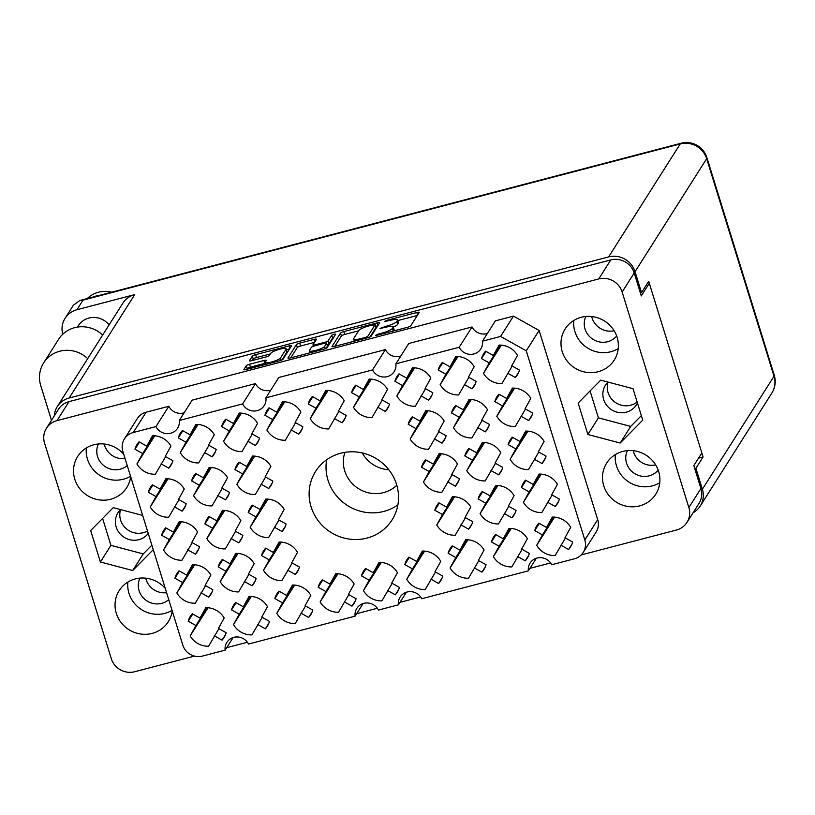 <?xml version="1.0" encoding="UTF-8"?>
<svg xmlns="http://www.w3.org/2000/svg" width="815" height="815" viewBox="0 0 815 815"><rect width="100%" height="100%" fill="white"/><g stroke="black" fill="none" stroke-linecap="round" stroke-linejoin="round"><path stroke-width="1.22" d="M281.98 359.935L286.951 352.09A8.028 1.559 -17.2 0 0 287.043 351.693L286.157 348.83A8.028 1.559 -17.2 0 0 279.739 349.217A8.028 1.559 -17.2 0 0 270.896 353.19L269.48 355.432A3.005 0.581 -17.2 0 1 266.169 356.909L251.855 360.658A3.005 0.581 -17.2 0 1 249.461 360.801A3.005 0.581 -17.2 0 1 249.492 360.658L252.355 356.135A3.005 0.581 -17.2 0 1 255.666 354.647L289.111 345.906A3.005 0.581 -17.2 0 1 291.505 345.754A3.005 0.581 -17.2 0 1 291.475 345.906L283.019 359.252A3.005 0.581 -17.2 0 1 279.718 360.729L246.262 369.48A3.005 0.581 -17.2 0 1 243.868 369.623A3.005 0.581 -17.2 0 1 243.899 369.48L246.273 365.731A3.005 0.581 -17.2 0 1 249.573 364.254L263.897 360.505A3.005 0.581 -17.2 0 1 266.291 360.362A3.005 0.581 -17.2 0 1 266.261 360.505L265.333 361.972A8.028 1.559 -17.2 0 0 265.242 362.359A8.028 1.559 -17.2 0 0 272.516 361.738A8.028 1.559 -17.2 0 0 280.492 358.009L286.065 349.217A8.028 1.559 -17.2 0 0 286.157 348.83M334.038 334.15L331.725 335.189L328.16 340.823A3.005 0.581 -17.2 0 1 324.849 342.31L315.354 344.786A3.005 0.581 -17.2 0 1 312.96 344.939A3.005 0.581 -17.2 0 1 312.991 344.786L316.424 339.376A3.005 0.581 -17.2 0 0 316.454 339.234A3.005 0.581 -17.2 0 0 314.06 339.376L299.747 343.125A3.005 0.581 -17.2 0 0 296.436 344.602L287.98 357.948A3.005 0.581 -17.2 0 0 287.95 358.101A3.005 0.581 -17.2 0 0 290.344 357.948L323.789 349.197A3.005 0.581 -17.2 0 0 327.1 347.72L335.699 334.15L334.038 334.15M333.6 337.461L332.612 338.052L331.725 335.189M326.672 459.762A45.273 43.297 -147.6 0 0 327.987 480.178A45.273 43.297 -147.6 0 0 397.883 504.893M396.793 485.231A31.51 30.124 32.4 0 1 344.714 470.887A31.51 30.124 32.4 0 1 344.918 452.356M311.086 506.838A45.273 43.297 -147.6 0 0 348.321 538.939A45.273 43.297 -147.6 0 0 392.066 519.899A45.273 43.297 -147.6 0 0 396.569 484.477A45.273 43.297 -147.6 0 0 359.334 452.376A45.273 43.297 -147.6 0 0 315.588 471.427A45.273 43.297 -147.6 0 0 311.086 506.838M627.397 450.624A18.358 17.553 -147.6 0 0 626.562 463.175A18.358 17.553 -147.6 0 0 640.61 475.991A18.358 17.553 -147.6 0 0 658.184 470.133M655.647 464.886A18.358 17.553 32.4 0 1 633.601 452.07A18.358 17.553 32.4 0 1 633.235 450.675M616.67 335.994A18.358 17.553 32.4 0 1 599.086 341.852A18.358 17.553 32.4 0 1 585.048 329.036A18.358 17.553 32.4 0 1 585.873 316.485M614.123 330.747A18.358 17.553 32.4 0 1 592.077 317.931A18.358 17.553 32.4 0 1 591.71 316.536M637.452 403.038A18.358 17.553 32.4 0 1 636.474 404.8A18.358 17.553 32.4 0 1 618.748 412.522A18.358 17.553 32.4 0 1 603.65 399.503A18.358 17.553 32.4 0 1 605.474 385.149A18.358 17.553 32.4 0 1 607.98 382.072M637.136 402.019A18.358 17.553 32.4 0 1 608.051 392.555A18.358 17.553 32.4 0 1 608.061 382.092M168.746 599.657A18.358 17.553 32.4 0 1 139.09 590.681A18.358 17.553 32.4 0 1 139.925 578.12M145.753 578.181A18.358 17.553 -147.6 0 0 146.13 579.577A18.358 17.553 -147.6 0 0 166.586 592.668M120.508 509.579A18.358 17.553 -147.6 0 0 118.002 512.645A18.358 17.553 -147.6 0 0 116.178 527.01A18.358 17.553 -147.6 0 0 130.583 539.897A18.358 17.553 -147.6 0 0 148.238 533.407M120.589 509.599A18.358 17.553 -147.6 0 0 120.579 520.062A18.358 17.553 -147.6 0 0 147.495 530.983M98.401 443.981A18.358 17.553 -147.6 0 0 97.566 456.543A18.358 17.553 -147.6 0 0 127.232 465.518M104.239 444.043A18.358 17.553 -147.6 0 0 104.605 445.438A18.358 17.553 -147.6 0 0 125.062 458.529M562.248 351.693A29.055 27.792 -147.6 0 0 586.148 372.302A29.055 27.792 -147.6 0 0 614.225 360.077A29.055 27.792 -147.6 0 0 617.118 337.339A29.055 27.792 -147.6 0 0 593.218 316.74A29.055 27.792 -147.6 0 0 565.141 328.965A29.055 27.792 -147.6 0 0 562.248 351.693M573.831 320.438A29.055 27.792 -147.6 0 0 574.932 331.674A29.055 27.792 -147.6 0 0 618.228 348.586M603.772 485.832A29.055 27.792 -147.6 0 0 627.672 506.441A29.055 27.792 -147.6 0 0 655.749 494.216A29.055 27.792 -147.6 0 0 658.642 471.488A29.055 27.792 -147.6 0 0 634.742 450.878A29.055 27.792 -147.6 0 0 606.666 463.103A29.055 27.792 -147.6 0 0 603.772 485.832M615.345 454.576A29.055 27.792 -147.6 0 0 616.456 465.813A29.055 27.792 -147.6 0 0 659.753 482.724M165.272 588.42A29.055 27.792 -147.6 0 0 119.184 590.61A29.055 27.792 -147.6 0 0 116.3 613.338A29.055 27.792 -147.6 0 0 140.2 633.948A29.055 27.792 -147.6 0 0 168.277 621.723A29.055 27.792 -147.6 0 0 172.209 610.822M127.874 582.083A29.055 27.792 -147.6 0 0 128.984 593.32A29.055 27.792 -147.6 0 0 172.057 610.354M123.748 454.281A29.055 27.792 -147.6 0 0 77.659 456.471A29.055 27.792 -147.6 0 0 74.776 479.2A29.055 27.792 -147.6 0 0 98.676 499.809A29.055 27.792 -147.6 0 0 126.753 487.584A29.055 27.792 -147.6 0 0 130.685 476.683M86.349 447.944A29.055 27.792 -147.6 0 0 87.46 459.181A29.055 27.792 -147.6 0 0 130.543 476.215M501.327 345.153L483.478 373.311L489.224 362.92L481.522 358.61A19.886 19.01 32.4 0 1 483.692 353.71A19.886 19.01 32.4 0 1 485.618 351.184L493.33 355.493L499.065 345.091A19.886 19.01 -147.6 0 1 517.484 355.391L511.749 365.792L519.45 370.102A19.886 19.01 32.4 0 1 517.28 374.992A19.886 19.01 32.4 0 1 515.345 377.518L518.737 372.17M514.642 388.144L496.793 416.302L502.529 405.911L494.827 401.601A19.886 19.01 32.4 0 1 496.997 396.701A19.886 19.01 32.4 0 1 498.933 394.175L506.635 398.484L512.38 388.093A19.886 19.01 -147.6 0 1 530.799 398.392L525.054 408.784L532.755 413.093A19.886 19.01 32.4 0 1 530.585 417.993A19.886 19.01 32.4 0 1 528.66 420.52L532.042 415.161M527.947 431.135L510.098 459.293L515.844 448.902L508.132 444.593A19.886 19.01 32.4 0 1 510.312 439.693A19.886 19.01 32.4 0 1 512.238 437.166L519.939 441.475L525.685 431.084A19.886 19.01 -147.6 0 1 544.104 441.384L538.358 451.775L546.07 456.084A19.886 19.01 32.4 0 1 543.89 460.984A19.886 19.01 32.4 0 1 541.965 463.511L545.357 458.162M541.252 474.136L523.403 502.295L529.149 491.893L521.447 487.584A19.886 19.01 32.4 0 1 523.617 482.684A19.886 19.01 32.4 0 1 525.543 480.157L533.255 484.467L538.99 474.075A19.886 19.01 -147.6 0 1 557.409 484.375L551.673 494.766L559.375 499.075A19.886 19.01 32.4 0 1 557.205 503.976A19.886 19.01 32.4 0 1 555.27 506.502L558.662 501.154M154.779 435.791L136.93 463.949L142.676 453.558L134.974 449.248A19.886 19.01 32.4 0 1 137.144 444.348A19.886 19.01 32.4 0 1 139.07 441.822L146.782 446.131L152.517 435.74A19.886 19.01 -147.6 0 1 170.936 446.039L165.201 456.431L172.902 460.74A19.886 19.01 32.4 0 1 170.732 465.64A19.886 19.01 32.4 0 1 168.797 468.167L172.189 462.818M198.096 424.462L180.258 452.62L185.993 442.229L178.291 437.92A19.886 19.01 32.4 0 1 180.461 433.02A19.886 19.01 32.4 0 1 182.397 430.493L190.099 434.803L195.845 424.411A19.886 19.01 -147.6 0 1 214.263 434.711L208.518 445.102L216.22 449.411A19.886 19.01 32.4 0 1 214.05 454.312A19.886 19.01 32.4 0 1 212.114 456.838L215.506 451.49M241.423 413.134L223.575 441.292L229.31 430.901L221.609 426.591A19.886 19.01 32.4 0 1 223.779 421.691A19.886 19.01 32.4 0 1 225.714 419.165L233.416 423.474L239.162 413.083A19.886 19.01 -147.6 0 1 257.581 423.372L251.835 433.774L259.537 438.083A19.886 19.01 32.4 0 1 257.367 442.983A19.886 19.01 32.4 0 1 255.441 445.51L258.824 440.151M284.741 401.805L266.892 429.963L272.628 419.572L264.926 415.263A19.886 19.01 32.4 0 1 267.096 410.363A19.886 19.01 32.4 0 1 269.031 407.836L276.733 412.146L282.479 401.744A19.886 19.01 -147.6 0 1 300.898 412.044L295.152 422.445L302.854 426.744A19.886 19.01 32.4 0 1 300.684 431.644A19.886 19.01 32.4 0 1 298.759 434.171L302.151 428.822M328.058 390.477L310.209 418.635L315.945 408.234L308.243 403.934A19.886 19.01 32.4 0 1 310.413 399.034A19.886 19.01 32.4 0 1 312.349 396.508L320.051 400.807L325.796 390.416A19.886 19.01 -147.6 0 1 344.215 400.715L338.47 411.106L346.171 415.416A19.886 19.01 32.4 0 1 344.001 420.316A19.886 19.01 32.4 0 1 342.076 422.842L345.468 417.494M371.375 379.148L353.527 407.296L359.272 396.905L351.56 392.596A19.886 19.01 32.4 0 1 353.741 387.696A19.886 19.01 32.4 0 1 355.666 385.169L363.368 389.478L369.113 379.087A19.886 19.01 -147.6 0 1 387.532 389.387L381.787 399.778L389.499 404.087A19.886 19.01 32.4 0 1 387.319 408.987A19.886 19.01 32.4 0 1 385.393 411.514L388.786 406.165M414.692 367.81L396.844 395.968L402.59 385.577L394.878 381.267A19.886 19.01 32.4 0 1 397.058 376.367A19.886 19.01 32.4 0 1 398.983 373.841L406.685 378.15L412.431 367.759A19.886 19.01 -147.6 0 1 430.85 378.058L425.104 388.449L432.816 392.759A19.886 19.01 32.4 0 1 430.636 397.659A19.886 19.01 32.4 0 1 428.71 400.185L432.103 394.837M458.01 356.481L440.161 384.639L445.907 374.248L438.205 369.939A19.886 19.01 32.4 0 1 440.375 365.038A19.886 19.01 32.4 0 1 442.301 362.512L450.012 366.821L455.748 356.43A19.886 19.01 -147.6 0 1 474.167 366.73L468.431 377.121L476.133 381.43A19.886 19.01 32.4 0 1 473.963 386.33A19.886 19.01 32.4 0 1 472.028 388.857L475.42 383.498M168.094 478.792L150.245 506.95L155.981 496.549L148.279 492.24A19.886 19.01 32.4 0 1 150.449 487.339A19.886 19.01 32.4 0 1 152.385 484.813L160.086 489.122L165.832 478.731A19.886 19.01 -147.6 0 1 184.251 489.031L178.505 499.422L186.207 503.731A19.886 19.01 32.4 0 1 184.037 508.631A19.886 19.01 32.4 0 1 182.112 511.158L185.504 505.809M211.411 467.464L193.562 495.612L199.308 485.22L191.596 480.911A19.886 19.01 32.4 0 1 193.766 476.011A19.886 19.01 32.4 0 1 195.702 473.484L203.404 477.794L209.149 467.403A19.886 19.01 -147.6 0 1 227.568 477.702L221.823 488.093L229.535 492.403A19.886 19.01 32.4 0 1 227.354 497.303A19.886 19.01 32.4 0 1 225.429 499.829L228.821 494.481M254.728 456.125L236.88 484.283L242.626 473.892L234.914 469.583A19.886 19.01 32.4 0 1 237.094 464.682A19.886 19.01 32.4 0 1 239.019 462.156L246.721 466.465L252.467 456.074A19.886 19.01 -147.6 0 1 270.886 466.374L265.14 476.765L272.852 481.074A19.886 19.01 32.4 0 1 270.672 485.974A19.886 19.01 32.4 0 1 268.746 488.501L272.139 483.152M427.997 410.811L410.149 438.969L415.895 428.568L408.193 424.258A19.886 19.01 32.4 0 1 410.363 419.358A19.886 19.01 32.4 0 1 412.298 416.832L420 421.141L425.736 410.75A19.886 19.01 -147.6 0 1 444.155 421.049L438.419 431.441L446.121 435.75A19.886 19.01 32.4 0 1 443.951 440.65A19.886 19.01 32.4 0 1 442.015 443.177L445.408 437.828M471.315 399.472L453.476 427.63L459.212 417.239L451.51 412.93A19.886 19.01 32.4 0 1 453.68 408.03A19.886 19.01 32.4 0 1 455.616 405.503L463.317 409.813L469.063 399.421A19.886 19.01 -147.6 0 1 487.482 409.721L481.736 420.112L489.438 424.421A19.886 19.01 32.4 0 1 487.268 429.322A19.886 19.01 32.4 0 1 485.332 431.848L488.725 426.5M181.399 521.783L163.55 549.942L169.296 539.55L161.594 535.241A19.886 19.01 32.4 0 1 163.764 530.341A19.886 19.01 32.4 0 1 165.689 527.814L173.401 532.124L179.137 521.722A19.886 19.01 -147.6 0 1 197.556 532.022L191.82 542.413L199.522 546.722A19.886 19.01 32.4 0 1 197.352 551.623A19.886 19.01 32.4 0 1 195.417 554.149L198.809 548.801M224.716 510.455L206.867 538.613L212.613 528.212L204.911 523.902A19.886 19.01 32.4 0 1 207.081 519.012A19.886 19.01 32.4 0 1 209.007 516.476L216.719 520.785L222.454 510.394A19.886 19.01 -147.6 0 1 240.873 520.693L235.138 531.085L242.839 535.394A19.886 19.01 32.4 0 1 240.67 540.294A19.886 19.01 32.4 0 1 238.734 542.821L242.126 537.472M268.033 499.126L250.185 527.274L255.93 516.883L248.229 512.574A19.886 19.01 32.4 0 1 250.399 507.674A19.886 19.01 32.4 0 1 252.324 505.147L260.036 509.457L265.772 499.065A19.886 19.01 -147.6 0 1 284.19 509.365L278.455 519.756L286.157 524.065A19.886 19.01 32.4 0 1 283.987 528.966A19.886 19.01 32.4 0 1 282.051 531.492L285.444 526.144M441.312 453.802L423.464 481.96L429.199 471.559L421.498 467.26A19.886 19.01 32.4 0 1 423.668 462.36A19.886 19.01 32.4 0 1 425.603 459.833L433.305 464.132L439.051 453.741A19.886 19.01 -147.6 0 1 457.47 464.041L451.724 474.432L459.426 478.741A19.886 19.01 32.4 0 1 457.256 483.641A19.886 19.01 32.4 0 1 455.33 486.168L458.723 480.819M484.63 442.474L466.781 470.632L472.527 460.231L464.815 455.921A19.886 19.01 32.4 0 1 466.995 451.021A19.886 19.01 32.4 0 1 468.92 448.495L476.622 452.804L482.368 442.413A19.886 19.01 -147.6 0 1 500.787 452.712L495.041 463.103L502.753 467.413A19.886 19.01 32.4 0 1 500.573 472.313A19.886 19.01 32.4 0 1 498.648 474.839L502.04 469.491M194.704 564.775L176.865 592.933L182.601 582.542L174.899 578.232A19.886 19.01 32.4 0 1 177.069 573.332A19.886 19.01 32.4 0 1 179.005 570.806L186.706 575.115L192.452 564.714A19.886 19.01 -147.6 0 1 210.871 575.013L205.125 585.414L212.827 589.724A19.886 19.01 32.4 0 1 210.657 594.624A19.886 19.01 32.4 0 1 208.721 597.15L212.114 591.792M238.031 553.446L220.182 581.604L225.918 571.213L218.216 566.904A19.886 19.01 32.4 0 1 220.386 562.004A19.886 19.01 32.4 0 1 222.322 559.477L230.024 563.786L235.769 553.385A19.886 19.01 -147.6 0 1 254.188 563.685L248.443 574.076L256.144 578.385A19.886 19.01 32.4 0 1 253.974 583.285A19.886 19.01 32.4 0 1 252.049 585.812L255.431 580.463M281.348 542.118L263.5 570.276L269.235 559.874L261.534 555.565A19.886 19.01 32.4 0 1 263.703 550.675A19.886 19.01 32.4 0 1 265.639 548.149L273.341 552.448L279.087 542.057A19.886 19.01 -147.6 0 1 297.506 552.356L291.76 562.747L299.462 567.057A19.886 19.01 32.4 0 1 297.292 571.957A19.886 19.01 32.4 0 1 295.366 574.483L298.759 569.135M454.617 496.793L436.769 524.952L442.514 514.56L434.813 510.251A19.886 19.01 32.4 0 1 436.983 505.351A19.886 19.01 32.4 0 1 438.908 502.824L446.62 507.134L452.356 496.732A19.886 19.01 -147.6 0 1 470.775 507.032L465.039 517.433L472.741 521.732A19.886 19.01 32.4 0 1 470.571 526.633A19.886 19.01 32.4 0 1 468.635 529.159L472.028 523.811M497.934 485.465L480.086 513.623L485.832 503.222L478.13 498.923A19.886 19.01 32.4 0 1 480.3 494.022A19.886 19.01 32.4 0 1 482.225 491.496L489.937 495.795L495.673 485.404A19.886 19.01 -147.6 0 1 514.092 495.703L508.356 506.095L516.058 510.404A19.886 19.01 32.4 0 1 513.888 515.304A19.886 19.01 32.4 0 1 511.952 517.831L515.345 512.482M208.019 607.766L190.17 635.924L195.916 625.533L188.204 621.224A19.886 19.01 32.4 0 1 190.374 616.323A19.886 19.01 32.4 0 1 192.309 613.797L200.011 618.106L205.757 607.715A19.886 19.01 -147.6 0 1 224.176 618.014L218.43 628.406L226.142 632.715A19.886 19.01 32.4 0 1 223.962 637.615A19.886 19.01 32.4 0 1 222.037 640.142L225.429 634.783M251.336 596.437L233.487 624.596L239.233 614.204L231.521 609.895A19.886 19.01 32.4 0 1 233.701 604.995A19.886 19.01 32.4 0 1 235.627 602.468L243.328 606.778L249.074 596.376A19.886 19.01 -147.6 0 1 267.493 606.676L261.747 617.077L269.459 621.387A19.886 19.01 32.4 0 1 267.279 626.287A19.886 19.01 32.4 0 1 265.354 628.813L268.746 623.455M294.653 585.109L276.805 613.267L282.55 602.876L274.838 598.567A19.886 19.01 32.4 0 1 277.019 593.666A19.886 19.01 32.4 0 1 278.944 591.14L286.646 595.449L292.391 585.048A19.886 19.01 -147.6 0 1 310.81 595.347L305.065 605.749L312.777 610.048A19.886 19.01 32.4 0 1 310.607 614.948A19.886 19.01 32.4 0 1 308.671 617.475L312.064 612.126M337.97 573.78L320.122 601.939L325.868 591.537L318.166 587.228A19.886 19.01 32.4 0 1 320.336 582.338A19.886 19.01 32.4 0 1 322.261 579.811L329.973 584.111L335.709 573.719A19.886 19.01 -147.6 0 1 354.128 584.019L348.392 594.41L356.094 598.719A19.886 19.01 32.4 0 1 353.924 603.62A19.886 19.01 32.4 0 1 351.988 606.146L355.381 600.798M381.288 562.452L363.439 590.6L369.185 580.209L361.483 575.899A19.886 19.01 32.4 0 1 363.653 570.999A19.886 19.01 32.4 0 1 365.578 568.473L373.29 572.782L379.026 562.391A19.886 19.01 -147.6 0 1 397.445 572.69L391.709 583.082L399.411 587.391A19.886 19.01 32.4 0 1 397.241 592.291A19.886 19.01 32.4 0 1 395.306 594.818L398.698 589.469M424.605 551.113L406.756 579.271L412.502 568.88L404.8 564.571A19.886 19.01 32.4 0 1 406.97 559.671A19.886 19.01 32.4 0 1 408.906 557.144L416.608 561.454L422.343 551.062A19.886 19.01 -147.6 0 1 440.762 561.362L435.027 571.753L442.728 576.062A19.886 19.01 32.4 0 1 440.558 580.963A19.886 19.01 32.4 0 1 438.623 583.489L442.015 578.141M467.922 539.785L450.084 567.943L455.819 557.552L448.118 553.242A19.886 19.01 32.4 0 1 450.288 548.342A19.886 19.01 32.4 0 1 452.223 545.816L459.925 550.125L465.671 539.734A19.886 19.01 -147.6 0 1 484.09 550.033L478.344 560.425L486.046 564.734A19.886 19.01 32.4 0 1 483.876 569.634A19.886 19.01 32.4 0 1 481.94 572.161L485.332 566.802M511.25 528.456L493.401 556.614L499.137 546.223L491.435 541.914A19.886 19.01 32.4 0 1 493.605 537.014A19.886 19.01 32.4 0 1 495.54 534.487L503.242 538.797L508.988 528.395A19.886 19.01 -147.6 0 1 527.407 538.695L521.661 549.096L529.363 553.395A19.886 19.01 32.4 0 1 527.193 558.295A19.886 19.01 32.4 0 1 525.268 560.822L528.65 555.473M554.567 517.128L536.718 545.286L542.454 534.885L534.752 530.585A19.886 19.01 32.4 0 1 536.922 525.685A19.886 19.01 32.4 0 1 538.858 523.159L546.559 527.458L552.305 517.067A19.886 19.01 -147.6 0 1 570.724 527.366L564.978 537.757L572.68 542.067A19.886 19.01 32.4 0 1 570.51 546.967A19.886 19.01 32.4 0 1 568.585 549.493L571.977 544.145M388.837 469.776A31.51 30.124 32.4 0 1 362.288 452.957M340.517 333.07L332.062 346.416A3.005 0.581 -17.2 0 0 332.021 346.569A3.005 0.581 -17.2 0 0 334.425 346.416L367.871 337.675A3.005 0.581 -17.2 0 0 371.171 336.188L379.637 322.842A3.005 0.581 -17.2 0 0 379.668 322.699A3.005 0.581 -17.2 0 0 377.274 322.842L343.818 331.593A3.005 0.581 -17.2 0 0 340.517 333.07L341.404 335.943L334.833 346.314M581.197 554.944L676.45 530.025A18.969 18.134 -147.6 0 0 686.974 522.415A18.969 18.134 -147.6 0 0 688.858 507.572L622.14 292.035A18.969 18.134 -147.6 0 0 598.73 278.944L56.958 420.652A18.969 18.134 -147.6 0 0 46.445 428.272A18.969 18.134 -147.6 0 0 44.56 443.105L111.278 658.642A18.969 18.134 -147.6 0 0 134.689 671.733L194.479 656.095M46.445 428.272L58.507 409.232A18.969 18.134 32.4 0 1 69.031 401.622L610.792 259.914A18.969 18.134 32.4 0 1 634.202 273.005L641.303 295.927L648.954 283.844M381.848 333.152L377.956 334.17L375.613 335.311L377.294 335.21L407.419 327.324A3.005 0.581 -17.2 0 0 410.719 325.847L419.175 312.502A3.005 0.581 -17.2 0 0 419.216 312.349A3.005 0.581 -17.2 0 0 416.811 312.502L386.697 320.377L384.354 321.518L389.937 320.397A9.607 1.864 -17.2 0 1 397.608 319.928A9.607 1.864 -17.2 0 1 397.506 320.397L396.793 321.507A9.607 1.864 -17.2 0 1 386.218 326.255L379.984 328.414L385.566 327.294A9.607 1.864 -17.2 0 1 393.238 326.825A9.607 1.864 -17.2 0 1 393.136 327.294L392.423 328.404A9.607 1.864 -17.2 0 1 381.848 333.152L382.103 333.946M701.481 453.527L693.82 465.61L700.92 488.542A18.969 18.134 32.4 0 1 699.036 503.375L686.974 522.415M226.733 647.66L247.383 642.261M356.685 613.664L377.335 608.265M400.002 602.336L420.652 596.937M529.954 568.35L550.604 562.941M534.752 530.585L539.306 523.403M491.435 541.914L495.989 534.732M448.118 553.242L452.661 546.06M404.8 564.571L409.344 557.399M361.483 575.899L366.027 568.727M318.166 587.228L322.709 580.056M274.838 598.567L279.392 591.384M231.521 609.895L236.075 602.713M188.204 621.224L192.758 614.052M478.13 498.923L482.674 491.74M434.813 510.251L439.356 503.069M261.534 555.565L266.087 548.393M218.216 566.904L222.77 559.722M174.899 578.232L179.443 571.05M464.815 455.921L469.369 448.749M421.498 467.26L426.051 460.078M248.229 512.574L252.772 505.402M204.911 523.902L209.455 516.73M161.594 535.241L166.138 528.059M451.51 412.93L456.054 405.758M408.193 424.258L412.736 417.086M234.914 469.583L239.467 462.411M191.596 480.911L196.15 473.739M148.279 492.24L152.833 485.068M438.205 369.939L442.749 362.767M394.878 381.267L399.432 374.095M351.56 392.596L356.114 385.424M308.243 403.934L312.797 396.752M264.926 415.263L269.48 408.081M221.609 426.591L226.163 419.409M178.291 437.92L182.835 430.748M134.974 449.248L139.518 442.076M521.447 487.584L525.991 480.412M508.132 444.593L512.686 437.421M494.827 401.601L499.381 394.429M481.522 358.61L486.066 351.428M578.141 403.048L587.88 434.487L620.174 443.034L642.75 420.132L633.011 388.694L600.716 380.147L578.141 403.048M142.676 515.437L113.234 507.653L90.669 530.545L100.398 561.993L132.702 570.531L153.271 549.667M583.234 552.407L596.111 532.093A15.903 15.21 -147.6 0 0 597.69 519.644L539.133 330.472L513.46 316.118L495.388 320.855L482.511 341.169A12.541 11.991 32.4 0 1 480.809 348.932A12.541 11.991 32.4 0 1 469.756 354.331A12.541 11.991 32.4 0 1 459.171 347.272L395.866 363.826A12.541 11.991 32.4 0 1 394.175 371.589A12.541 11.991 32.4 0 1 383.111 376.988A12.541 11.991 32.4 0 1 372.537 369.939L265.914 397.822A12.541 11.991 32.4 0 1 264.223 405.585A12.541 11.991 32.4 0 1 253.159 410.984A12.541 11.991 32.4 0 1 242.585 403.924L179.28 420.479A12.541 11.991 32.4 0 1 177.578 428.242A12.541 11.991 32.4 0 1 166.525 433.641A12.541 11.991 32.4 0 1 155.94 426.581L133.242 432.521A15.903 15.21 -147.6 0 0 124.42 438.908A15.903 15.21 -147.6 0 0 122.841 451.357L182.815 645.113A15.903 15.21 -147.6 0 0 202.446 656.085L225.154 650.146A12.541 11.991 32.4 0 1 226.845 642.393A12.541 11.991 32.4 0 1 237.899 636.994A12.541 11.991 32.4 0 1 248.483 644.044L355.106 616.16A12.541 11.991 32.4 0 1 356.797 608.398A12.541 11.991 32.4 0 1 367.86 602.998A12.541 11.991 32.4 0 1 378.435 610.058L398.423 604.832A12.541 11.991 32.4 0 1 400.114 597.069A12.541 11.991 32.4 0 1 411.178 591.67A12.541 11.991 32.4 0 1 421.752 598.73L528.375 570.836A12.541 11.991 32.4 0 1 530.076 563.084A12.541 11.991 32.4 0 1 541.129 557.674A12.541 11.991 32.4 0 1 551.714 564.734L574.412 558.795A15.903 15.21 -147.6 0 0 583.234 552.407A15.903 15.21 -147.6 0 0 584.813 539.968L526.256 350.796L500.583 336.442L482.511 341.169M184.17 412.767A12.541 11.991 32.4 0 1 168.827 406.267L146.13 412.207A15.903 15.21 -147.6 0 0 137.307 418.594L124.42 438.908M270.804 390.11A12.541 11.991 32.4 0 1 255.462 383.61L192.157 400.165L179.28 420.479M400.756 356.114A12.541 11.991 32.4 0 1 385.413 349.615L278.791 377.498L265.914 397.822M487.401 333.457A12.541 11.991 32.4 0 1 472.048 326.958L408.753 343.512L395.866 363.826M513.46 316.118L500.583 336.442M539.133 330.472L526.256 350.796M536.362 558.234L528.375 570.836M406.41 592.23L398.423 604.832M363.093 603.558L355.106 616.16M233.141 637.544L225.154 650.146M168.827 406.267L155.94 426.581M255.462 383.61L242.585 403.924M385.413 349.615L372.537 369.939M472.048 326.958L459.171 347.272M483.478 373.311A19.886 19.01 -147.6 0 0 501.897 383.61L512.187 366.037M515.345 377.518L507.643 373.219M496.793 416.302A19.886 19.01 -147.6 0 0 515.212 426.602L525.502 409.028M528.66 420.52L520.948 416.21M510.098 459.293A19.886 19.01 -147.6 0 0 528.517 469.593L538.807 452.03M541.965 463.511L534.263 459.202M523.403 502.295A19.886 19.01 -147.6 0 0 541.822 512.584L552.122 495.021M555.27 506.502L547.568 502.193M136.93 463.949A19.886 19.01 -147.6 0 0 155.349 474.248L165.649 456.685M168.797 468.167L161.095 463.857M180.258 452.62A19.886 19.01 -147.6 0 0 198.677 462.92L208.966 445.347M212.114 456.838L204.412 452.529M223.575 441.292A19.886 19.01 -147.6 0 0 241.994 451.591L252.283 434.018M255.441 445.51L247.729 441.2M266.892 429.963A19.886 19.01 -147.6 0 0 285.311 440.263L295.601 422.69M298.759 434.171L291.047 429.872M310.209 418.635A19.886 19.01 -147.6 0 0 328.628 428.935L338.918 411.361M342.076 422.842L334.364 418.533M353.527 407.296A19.886 19.01 -147.6 0 0 371.946 417.596L382.235 400.033M385.393 411.514L377.691 407.205M396.844 395.968A19.886 19.01 -147.6 0 0 415.263 406.267L425.552 388.704M428.71 400.185L421.009 395.876M440.161 384.639A19.886 19.01 -147.6 0 0 458.58 394.939L468.87 377.365M472.028 388.857L464.326 384.548M150.245 506.95A19.886 19.01 -147.6 0 0 168.664 517.25L178.954 499.677M182.112 511.158L174.4 506.849M193.562 495.612A19.886 19.01 -147.6 0 0 211.982 505.911L222.271 488.348M225.429 499.829L217.727 495.52M236.88 484.283A19.886 19.01 -147.6 0 0 255.299 494.583L265.588 477.009M268.746 488.501L261.045 484.192M410.149 438.969A19.886 19.01 -147.6 0 0 428.568 449.259L438.867 431.695M442.015 443.177L434.314 438.867M453.476 427.63A19.886 19.01 -147.6 0 0 471.895 437.93L482.185 420.367M485.332 431.848L477.631 427.539M163.55 549.942A19.886 19.01 -147.6 0 0 181.969 560.241L192.258 542.668M195.417 554.149L187.715 549.84M206.867 538.613A19.886 19.01 -147.6 0 0 225.286 548.913L235.576 531.339M238.734 542.821L231.032 538.511M250.185 527.274A19.886 19.01 -147.6 0 0 268.604 537.574L278.903 520.011M282.051 531.492L274.349 527.183M423.464 481.96A19.886 19.01 -147.6 0 0 441.883 492.26L452.172 474.687M455.33 486.168L447.618 481.859M466.781 470.632A19.886 19.01 -147.6 0 0 485.2 480.921L495.489 463.358M498.648 474.839L490.946 470.53M176.865 592.933A19.886 19.01 -147.6 0 0 195.284 603.232L205.574 585.659M208.721 597.15L201.02 592.841M220.182 581.604A19.886 19.01 -147.6 0 0 238.601 591.904L248.891 574.331M252.049 585.812L244.337 581.502M263.5 570.276A19.886 19.01 -147.6 0 0 281.919 580.575L292.208 563.002M295.366 574.483L287.654 570.174M436.769 524.952A19.886 19.01 -147.6 0 0 455.188 535.251L465.477 517.678M468.635 529.159L460.933 524.86M480.086 513.623A19.886 19.01 -147.6 0 0 498.505 523.923L508.794 506.349M511.952 517.831L504.251 513.521M190.17 635.924A19.886 19.01 -147.6 0 0 208.589 646.224L218.878 628.65M222.037 640.142L214.335 635.832M233.487 624.596A19.886 19.01 -147.6 0 0 251.906 634.895L262.196 617.322M265.354 628.813L257.652 624.504M276.805 613.267A19.886 19.01 -147.6 0 0 295.224 623.567L305.513 605.993M308.671 617.475L300.969 613.165M320.122 601.939A19.886 19.01 -147.6 0 0 338.541 612.238L348.83 594.665M351.988 606.146L344.287 601.837M363.439 590.6A19.886 19.01 -147.6 0 0 381.858 600.9L392.147 583.336M395.306 594.818L387.604 590.508M406.756 579.271A19.886 19.01 -147.6 0 0 425.175 589.571L435.475 571.998M438.623 583.489L430.921 579.18M450.084 567.943A19.886 19.01 -147.6 0 0 468.503 578.243L478.792 560.669M481.94 572.161L474.238 567.851M493.401 556.614A19.886 19.01 -147.6 0 0 511.82 566.914L522.109 549.341M525.268 560.822L517.556 556.523M536.718 545.286A19.886 19.01 -147.6 0 0 555.137 555.586L565.427 538.012M568.585 549.493L560.873 545.184M102.598 518.442L110.932 545.367L143.236 553.915L151.875 545.154M143.236 553.915L132.702 570.531M110.932 545.367L100.398 561.993M590.07 390.945L598.414 417.871L587.88 434.487M598.414 417.871L630.708 426.408L641.344 415.619M630.708 426.408L620.174 443.034M393.238 326.825L394.124 329.688A9.607 1.864 -17.2 0 1 394.022 330.156L393.502 330.971M393.309 327.039A9.607 1.864 -17.2 0 0 397.679 324.37L396.793 321.507M397.608 319.928L398.494 322.791A9.607 1.864 -17.2 0 1 398.392 323.26L397.679 324.37M417.29 315.476L397.812 320.57M358.62 330.819L344.704 334.456A3.005 0.581 -17.2 0 0 341.404 335.943M377.753 325.817L375.715 326.346M365.415 337.451L367.728 336.412L375.145 324.696L369.389 325.776A9.607 1.864 -17.2 0 0 358.804 330.513L353.73 338.52A9.607 1.864 -17.2 0 0 353.629 338.989A9.607 1.864 -17.2 0 0 361.3 338.52L365.415 337.451L365.66 338.256M375.98 327.386L370.132 336.87M290.751 357.846L297.322 347.475L296.436 344.602M314.539 342.351L300.633 345.988A3.005 0.581 -17.2 0 0 297.322 347.475M327.07 344.755A3.005 0.581 -17.2 0 0 329.046 343.686L332.612 338.052M309.435 350.409A8.028 1.559 -17.2 0 0 309.343 350.796A8.028 1.559 -17.2 0 0 316.617 350.175A8.028 1.559 -17.2 0 0 324.594 346.436L326.56 343.339A3.005 0.581 -17.2 0 0 326.591 343.197A3.005 0.581 -17.2 0 0 324.197 343.339L314.702 345.825A3.005 0.581 -17.2 0 0 311.391 347.312L309.435 350.409M327.365 345.957A3.005 0.581 -17.2 0 1 327.477 346.059A3.005 0.581 -17.2 0 1 327.447 346.212L326.051 348.402M265.496 363.205A3.005 0.581 -17.2 0 0 264.783 363.378L250.46 367.117A3.005 0.581 -17.2 0 0 247.159 368.604L246.67 369.368M270.458 353.883L256.552 357.52A3.005 0.581 -17.2 0 0 253.241 358.997L252.263 360.546M289.59 348.871L286.422 349.706M542.454 534.885L553.752 517.077M546.559 527.458L553.151 517.056M499.137 546.223L510.435 528.405M503.242 538.797L509.833 528.395M455.819 557.552L467.107 539.734M459.925 550.125L466.516 539.724M412.502 568.88L423.79 551.062M416.608 561.454L423.199 551.052M369.185 580.209L380.473 562.401M373.29 572.782L379.882 562.381M325.868 591.537L337.155 573.729M329.973 584.111L336.564 573.709M282.55 602.876L293.838 585.058M286.646 595.449L293.247 585.038M239.233 614.204L250.521 596.386M243.328 606.778L249.93 596.376M195.916 625.533L207.204 607.715M200.011 618.106L206.603 607.705M485.832 503.222L497.119 485.414M489.937 495.795L496.529 485.394M442.514 514.56L453.802 496.743M446.62 507.134L453.211 496.732M269.235 559.874L280.533 542.067M273.341 552.448L279.932 542.046M225.918 571.213L237.216 553.395M230.024 563.786L236.615 553.375M182.601 582.542L193.888 564.724M186.706 575.115L193.298 564.714M472.527 460.231L483.815 442.423M476.622 452.804L483.214 442.402M429.199 471.559L440.497 453.751M433.305 464.132L439.896 453.731M255.93 516.883L267.218 499.075M260.036 509.457L266.627 499.055M212.613 528.212L223.901 510.404M216.719 520.785L223.31 510.384M169.296 539.55L180.584 521.732M173.401 532.124L179.993 521.712M459.212 417.239L470.5 399.432M463.317 409.813L469.909 399.411M415.895 428.568L427.182 410.76M420 421.141L426.591 410.74M242.626 473.892L253.913 456.074M246.721 466.465L253.322 456.064M199.308 485.22L210.596 467.413M203.404 477.794L209.995 467.392M155.981 496.549L167.279 478.741M160.086 489.122L166.678 478.721M445.907 374.248L457.195 356.43M450.012 366.821L456.604 356.42M402.59 385.577L413.877 367.759M406.685 378.15L413.287 367.748M359.272 396.905L370.56 379.097M363.368 389.478L369.969 379.077M315.945 408.234L327.243 390.426M320.051 400.807L326.642 390.405M272.628 419.572L283.926 401.754M276.733 412.146L283.325 401.734M229.31 430.901L240.608 413.083M233.416 423.474L240.007 413.073M185.993 442.229L197.281 424.411M190.099 434.803L196.69 424.401M142.676 453.558L153.964 435.75M146.782 446.131L153.373 435.73M529.149 491.893L540.437 474.086M533.255 484.467L539.846 474.065M515.844 448.902L527.132 431.094M519.939 441.475L526.541 431.074M502.529 405.911L513.827 388.093M506.635 398.484L513.226 388.083M489.224 362.92L500.512 345.102M493.33 355.493L499.921 345.091M51.488 420.316L40.75 385.638A29.055 27.792 32.4 0 1 43.643 362.899L58.578 339.335A29.055 27.792 32.4 0 1 74.695 327.661A29.055 27.792 32.4 0 1 102.649 335.047M43.643 362.899A29.055 27.792 32.4 0 1 59.76 351.234A29.055 27.792 32.4 0 1 87.714 358.61M87.225 298.585A26.763 25.591 32.4 0 1 98.503 292.239A26.763 25.591 32.4 0 1 111.726 292.178M92.757 297.139A26.763 25.591 32.4 0 1 96.109 296.008A26.763 25.591 32.4 0 1 99.593 295.346M109.098 324.879A19.122 18.287 -147.6 0 0 88.896 318.054A19.122 18.287 -147.6 0 0 78.291 325.735L77.435 327.09M693.127 512.696A21.414 20.477 -147.6 0 0 700.258 505.993A21.414 20.477 -147.6 0 0 702.387 489.245L774.016 376.235L706.666 158.691L635.048 271.69L641.527 292.616L640.366 292.921M694.757 468.625L695.908 468.319L702.387 489.245M635.048 271.69A21.414 20.477 -147.6 0 0 608.622 256.919L69.163 398.015A21.414 20.477 -147.6 0 0 57.284 406.624A21.414 20.477 -147.6 0 0 54.269 415.925M695.908 468.319L703.09 456.991L648.699 281.287L641.527 292.616M608.622 256.919L680.24 143.919L83.028 300.124L76.946 309.72L134.709 294.612L69.163 398.015M698.536 458.183L703.09 456.991M76.946 309.72A21.414 20.477 -147.6 0 0 65.078 318.319A21.414 20.477 -147.6 0 0 62.724 334.293M57.284 406.624L122.831 303.211A21.414 20.477 32.4 0 1 134.709 294.612M83.028 300.124L79.788 300.531L73.381 305.207L65.078 318.319M286.951 352.09L286.065 349.217M56.958 420.652L69.031 401.622M598.73 278.944L610.792 259.914M622.14 292.035L634.202 273.005M688.858 507.572L700.92 488.542M597.69 519.644L584.813 539.968M146.13 412.207L133.242 432.521M393.238 331.033L392.423 328.404M394.022 330.156L393.136 327.294M382.571 328.078L382.327 327.273M386.473 327.06L386.218 326.255M398.392 323.26L397.506 320.397M386.942 321.181L386.697 320.377M417.586 315.008L416.811 312.502M378.201 334.965L377.956 334.17M344.704 334.456L343.818 331.593M378.048 325.348L377.274 322.842M368.095 337.614L367.728 336.412M376.041 327.559L375.145 324.696M361.544 339.325L361.3 338.52M300.633 345.988L299.747 343.125M314.835 341.882L314.06 339.376M315.609 345.591L315.354 344.786M325.114 343.135L324.849 342.31M329.046 343.686L328.16 340.823M325.307 348.718L324.594 346.436M327.447 346.212L326.56 343.339M250.46 367.117L249.573 364.254M264.783 363.378L263.897 360.505M281.195 360.261L280.492 358.009M253.241 358.997L252.355 356.135M256.552 357.52L255.666 354.647M289.885 348.413L289.111 345.906M247.159 368.604L246.273 365.731M774.016 376.235A21.414 20.477 32.4 0 1 771.876 392.993A21.414 21.414 0 0 0 774.25 375.195A21.414 4.167 -17.2 0 1 774.016 376.235M706.911 157.652A21.414 21.414 0 0 0 681.034 143.267A21.414 4.676 -104.7 0 0 680.24 143.919A21.414 20.477 32.4 0 1 706.666 158.691A21.414 4.167 -17.2 0 0 706.911 157.652L774.25 375.195M376.061 327.457L375.175 324.594M354.311 341.22L353.629 338.989M313.368 346.243L312.96 344.939M309.965 352.814L309.343 350.796M327.477 346.059L326.591 343.197M265.853 364.356L265.242 362.359M700.258 505.993L771.876 392.993M79.788 300.531L681.034 143.267"/></g></svg>
